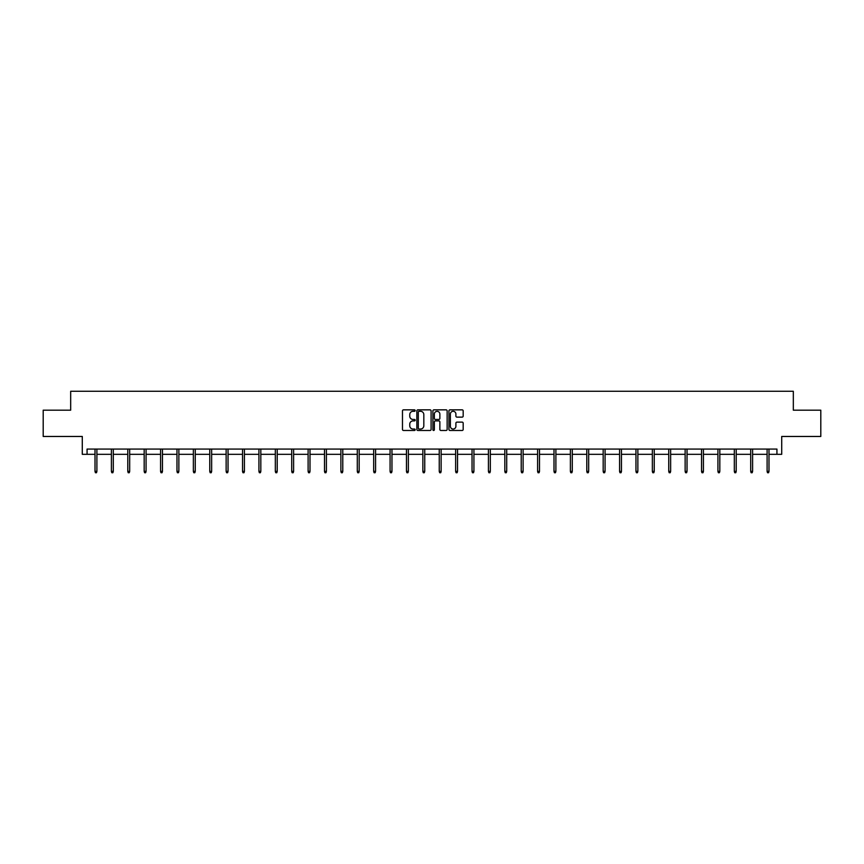 <?xml version="1.0" encoding="UTF-8"?>
<svg xmlns="http://www.w3.org/2000/svg" width="864" height="864" viewBox="0 0 864 864"><rect width="100%" height="100%" fill="white"/><g stroke="black" fill="none" stroke-linecap="round" stroke-linejoin="round"><path stroke-width="1.3" d="M415.184 410.573A0.724 0.724 0 0 0 414.461 409.849L403.51 409.849A1.037 1.037 0 0 0 402.473 410.886L402.473 429.451A1.037 1.037 0 0 0 403.51 430.477L414.461 430.477A0.724 0.724 0 0 0 415.184 429.764A0.724 0.724 0 0 0 414.461 429.041L413.046 429.041A3.305 3.305 0 0 1 409.752 425.736L409.752 424.192A3.305 3.305 0 0 1 413.046 420.887L414.461 420.887A0.724 0.724 0 0 0 415.184 420.163A0.724 0.724 0 0 0 414.461 419.45L413.046 419.45A3.305 3.305 0 0 1 409.752 416.146L409.752 414.601A3.305 3.305 0 0 1 413.046 411.296L414.461 411.296A0.724 0.724 0 0 0 415.184 410.573M87.07 454.324L87.07 449.064L776.93 449.064L776.93 454.324L781.715 454.324L781.715 436.46L820.8 436.46L820.8 410.184L793.325 410.184L793.325 391.273L70.675 391.273L70.675 410.184L43.2 410.184L43.2 436.46L82.285 436.46L82.285 454.324L95.008 454.324M462.143 417.128A1.037 1.037 0 0 0 463.18 416.092L463.18 410.886A1.037 1.037 0 0 0 462.143 409.849L449.971 409.849A1.037 1.037 0 0 0 448.945 410.886L448.945 429.451A1.037 1.037 0 0 0 449.971 430.477L462.143 430.477A1.037 1.037 0 0 0 463.18 429.451L463.18 423.155A1.037 1.037 0 0 0 462.143 422.129L456.937 422.129A1.037 1.037 0 0 0 455.9 423.155L455.9 426.276A2.754 2.754 0 0 1 453.146 429.041A2.754 2.754 0 0 1 450.382 426.276L450.382 414.061A2.754 2.754 0 0 1 453.146 411.296A2.754 2.754 0 0 1 455.9 414.061L455.9 416.092A1.037 1.037 0 0 0 456.937 417.128L462.143 417.128M431.093 410.886A1.037 1.037 0 0 0 430.067 409.849L417.895 409.849A1.037 1.037 0 0 0 416.858 410.886L416.858 429.451A1.037 1.037 0 0 0 417.895 430.477L430.067 430.477A1.037 1.037 0 0 0 431.093 429.451L431.093 410.886M433.933 409.849L446.105 409.849A1.037 1.037 0 0 1 447.142 410.886L447.142 429.451A1.037 1.037 0 0 1 446.105 430.477L440.899 430.477A1.037 1.037 0 0 1 439.862 429.451L439.862 421.924A1.037 1.037 0 0 0 438.836 420.887L435.38 420.887A1.037 1.037 0 0 0 434.344 421.924L434.344 429.764A0.724 0.724 0 0 1 433.62 430.477A0.724 0.724 0 0 1 432.907 429.764L432.907 410.886A1.037 1.037 0 0 1 433.933 409.849M96.898 454.324L111.402 454.324M113.292 454.324L127.786 454.324M129.686 454.324L144.18 454.324M146.07 454.324L160.574 454.324M162.464 454.324L176.969 454.324M178.859 454.324L193.363 454.324M195.253 454.324L209.758 454.324M211.648 454.324L226.141 454.324M228.042 454.324L242.536 454.324M244.426 454.324L258.93 454.324M260.82 454.324L275.324 454.324M277.214 454.324L291.719 454.324M293.609 454.324L308.113 454.324M310.003 454.324L324.497 454.324M326.398 454.324L340.891 454.324M342.781 454.324L357.286 454.324M359.176 454.324L373.68 454.324M375.57 454.324L390.074 454.324M391.964 454.324L406.469 454.324M408.359 454.324L422.863 454.324M424.753 454.324L439.247 454.324M441.137 454.324L455.641 454.324M457.531 454.324L472.036 454.324M473.926 454.324L488.43 454.324M490.32 454.324L504.824 454.324M506.714 454.324L521.219 454.324M523.109 454.324L537.602 454.324M539.503 454.324L553.997 454.324M555.887 454.324L570.391 454.324M572.281 454.324L586.786 454.324M588.676 454.324L603.18 454.324M605.07 454.324L619.574 454.324M621.464 454.324L635.958 454.324M637.859 454.324L652.352 454.324M654.242 454.324L668.747 454.324M670.637 454.324L685.141 454.324M687.031 454.324L701.536 454.324M703.426 454.324L717.93 454.324M719.82 454.324L734.314 454.324M736.214 454.324L750.708 454.324M752.598 454.324L767.102 454.324M768.992 454.324L776.93 454.324M419.029 411.296A0.724 0.724 0 0 0 418.306 412.02L418.306 428.317A0.724 0.724 0 0 0 419.029 429.041L420.53 429.041A3.305 3.305 0 0 0 423.824 425.736L423.824 414.601A3.305 3.305 0 0 0 420.53 411.296L419.029 411.296M439.862 414.104A2.754 2.754 0 0 0 437.108 411.35A2.754 2.754 0 0 0 434.344 414.104L434.344 418.414A1.037 1.037 0 0 0 435.38 419.45L438.836 419.45A1.037 1.037 0 0 0 439.862 418.414L439.862 414.104M95.008 471.366L95.429 472.727L96.476 472.727L96.898 471.366L95.008 471.366L95.008 449.064M96.898 471.366L96.898 449.064M111.402 471.366L111.823 472.727L112.871 472.727L113.292 471.366L111.402 471.366L111.402 449.064M113.292 471.366L113.292 449.064M127.786 471.366L128.207 472.727L129.265 472.727L129.686 471.366L127.786 471.366L127.786 449.064M129.686 471.366L129.686 449.064M144.18 471.366L144.601 472.727L145.649 472.727L146.07 471.366L144.18 471.366L144.18 449.064M146.07 471.366L146.07 449.064M160.574 471.366L160.996 472.727L162.043 472.727L162.464 471.366L160.574 471.366L160.574 449.064M162.464 471.366L162.464 449.064M176.969 471.366L177.39 472.727L178.438 472.727L178.859 471.366L176.969 471.366L176.969 449.064M178.859 471.366L178.859 449.064M193.363 471.366L193.784 472.727L194.832 472.727L195.253 471.366L193.363 471.366L193.363 449.064M195.253 471.366L195.253 449.064M209.758 471.366L210.179 472.727L211.226 472.727L211.648 471.366L209.758 471.366L209.758 449.064M211.648 471.366L211.648 449.064M226.141 471.366L226.562 472.727L227.621 472.727L228.042 471.366L226.141 471.366L226.141 449.064M228.042 471.366L228.042 449.064M242.536 471.366L242.957 472.727L244.015 472.727L244.426 471.366L242.536 471.366L242.536 449.064M244.426 471.366L244.426 449.064M258.93 471.366L259.351 472.727L260.399 472.727L260.82 471.366L258.93 471.366L258.93 449.064M260.82 471.366L260.82 449.064M275.324 471.366L275.746 472.727L276.793 472.727L277.214 471.366L275.324 471.366L275.324 449.064M277.214 471.366L277.214 449.064M291.719 471.366L292.14 472.727L293.188 472.727L293.609 471.366L291.719 471.366L291.719 449.064M293.609 471.366L293.609 449.064M308.113 471.366L308.534 472.727L309.582 472.727L310.003 471.366L308.113 471.366L308.113 449.064M310.003 471.366L310.003 449.064M324.497 471.366L324.918 472.727L325.976 472.727L326.398 471.366L324.497 471.366L324.497 449.064M326.398 471.366L326.398 449.064M340.891 471.366L341.312 472.727L342.371 472.727L342.781 471.366L340.891 471.366L340.891 449.064M342.781 471.366L342.781 449.064M357.286 471.366L357.707 472.727L358.754 472.727L359.176 471.366L357.286 471.366L357.286 449.064M359.176 471.366L359.176 449.064M373.68 471.366L374.101 472.727L375.149 472.727L375.57 471.366L373.68 471.366L373.68 449.064M375.57 471.366L375.57 449.064M390.074 471.366L390.496 472.727L391.543 472.727L391.964 471.366L390.074 471.366L390.074 449.064M391.964 471.366L391.964 449.064M406.469 471.366L406.89 472.727L407.938 472.727L408.359 471.366L406.469 471.366L406.469 449.064M408.359 471.366L408.359 449.064M422.863 471.366L423.274 472.727L424.332 472.727L424.753 471.366L422.863 471.366L422.863 449.064M424.753 471.366L424.753 449.064M439.247 471.366L439.668 472.727L440.726 472.727L441.137 471.366L439.247 471.366L439.247 449.064M441.137 471.366L441.137 449.064M455.641 471.366L456.062 472.727L457.11 472.727L457.531 471.366L455.641 471.366L455.641 449.064M457.531 471.366L457.531 449.064M472.036 471.366L472.457 472.727L473.504 472.727L473.926 471.366L472.036 471.366L472.036 449.064M473.926 471.366L473.926 449.064M488.43 471.366L488.851 472.727L489.899 472.727L490.32 471.366L488.43 471.366L488.43 449.064M490.32 471.366L490.32 449.064M504.824 471.366L505.246 472.727L506.293 472.727L506.714 471.366L504.824 471.366L504.824 449.064M506.714 471.366L506.714 449.064M521.219 471.366L521.629 472.727L522.688 472.727L523.109 471.366L521.219 471.366L521.219 449.064M523.109 471.366L523.109 449.064M537.602 471.366L538.024 472.727L539.082 472.727L539.503 471.366L537.602 471.366L537.602 449.064M539.503 471.366L539.503 449.064M553.997 471.366L554.418 472.727L555.466 472.727L555.887 471.366L553.997 471.366L553.997 449.064M555.887 471.366L555.887 449.064M570.391 471.366L570.812 472.727L571.86 472.727L572.281 471.366L570.391 471.366L570.391 449.064M572.281 471.366L572.281 449.064M586.786 471.366L587.207 472.727L588.254 472.727L588.676 471.366L586.786 471.366L586.786 449.064M588.676 471.366L588.676 449.064M603.18 471.366L603.601 472.727L604.649 472.727L605.07 471.366L603.18 471.366L603.18 449.064M605.07 471.366L605.07 449.064M619.574 471.366L619.985 472.727L621.043 472.727L621.464 471.366L619.574 471.366L619.574 449.064M621.464 471.366L621.464 449.064M635.958 471.366L636.379 472.727L637.438 472.727L637.859 471.366L635.958 471.366L635.958 449.064M637.859 471.366L637.859 449.064M652.352 471.366L652.774 472.727L653.821 472.727L654.242 471.366L652.352 471.366L652.352 449.064M654.242 471.366L654.242 449.064M668.747 471.366L669.168 472.727L670.216 472.727L670.637 471.366L668.747 471.366L668.747 449.064M670.637 471.366L670.637 449.064M685.141 471.366L685.562 472.727L686.61 472.727L687.031 471.366L685.141 471.366L685.141 449.064M687.031 471.366L687.031 449.064M701.536 471.366L701.957 472.727L703.004 472.727L703.426 471.366L701.536 471.366L701.536 449.064M703.426 471.366L703.426 449.064M717.93 471.366L718.351 472.727L719.399 472.727L719.82 471.366L717.93 471.366L717.93 449.064M719.82 471.366L719.82 449.064M734.314 471.366L734.735 472.727L735.793 472.727L736.214 471.366L734.314 471.366L734.314 449.064M736.214 471.366L736.214 449.064M750.708 471.366L751.129 472.727L752.177 472.727L752.598 471.366L750.708 471.366L750.708 449.064M752.598 471.366L752.598 449.064M767.102 471.366L767.524 472.727L768.571 472.727L768.992 471.366L767.102 471.366L767.102 449.064M768.992 471.366L768.992 449.064"/></g></svg>
